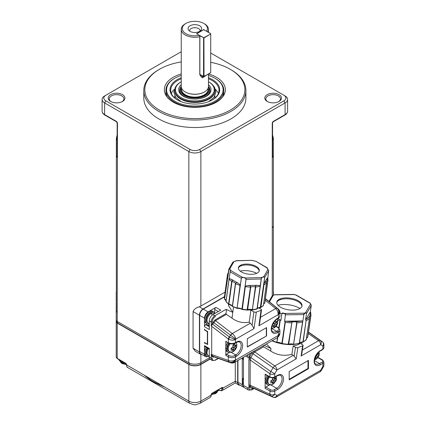<?xml version="1.0" encoding="UTF-8"?>
<svg xmlns="http://www.w3.org/2000/svg" width="426" height="426" viewBox="0 0 426 426"><rect width="100%" height="100%" fill="white"/><g stroke="black" fill="none" stroke-linecap="round" stroke-linejoin="round"><path stroke-width="0.64" d="M116.218 310.842L116.218 320.011A3.403 1.965 0 0 0 117.214 321.401L117.214 312.231A3.403 1.965 180 0 1 116.218 310.842A3.403 1.965 180 0 1 116.357 310.282M209.368 357.845L200.87 362.75A8.509 4.915 180 0 1 188.84 362.75L117.214 321.401M116.357 301.826A3.397 1.96 180 0 1 116.223 301.283L116.218 292.108A3.403 1.965 180 0 1 116.357 291.549M201.807 354.459A5.107 2.95 -60 0 1 200.486 354.251L195.358 351.29L193.063 348.239L193.063 311.555C194.048 309.308 196.109 307.721 199.251 306.789A8.509 4.915 -0 0 0 200.87 306.06L200.87 151.544A8.509 4.915 180 0 1 188.84 151.544L104.604 102.911L104.604 114.583L116.25 121.309A1.704 0.985 60 0 1 117.454 123.391L117.214 312.231A3.759 2.173 180 0 1 116.341 310.842L116.357 157.119M116.357 292.673A3.403 1.965 180 0 1 116.218 292.108M273.354 291.554A3.403 1.965 180 0 1 273.492 292.108A3.403 1.965 180 0 1 273.354 292.662M116.559 320.869L116.559 321.678A3.062 1.768 0 0 0 117.454 322.929L189.08 364.283A8.169 4.718 0 0 0 200.63 364.283L209.853 358.958M116.357 207.76L116.357 292.108A3.759 2.173 -0 0 0 116.357 292.316M200.486 354.251A5.107 2.95 -60 0 1 199.427 351.913L199.427 315.229A5.107 2.95 -60 0 1 203.037 308.978L224.47 296.602M116.357 302.401A3.397 1.96 -0 0 0 116.223 302.95A3.397 1.96 -0 0 0 116.357 303.493M116.538 320.847A3.403 1.965 -0 0 0 116.218 321.678A3.403 1.965 -0 0 0 117.214 323.068L188.84 364.422A8.509 4.915 -0 0 0 200.87 364.422L210.018 359.139M221.834 387.836A0.682 0.394 -60 0 1 221.93 388.113L221.93 388.39A0.682 0.394 0 0 0 222.894 388.39A5.107 2.95 60 0 1 221.834 390.727L235.29 382.958L235.29 361.967M119.727 360.045A7.317 4.223 -0 0 0 122.294 361.525M215.434 391.537A7.317 4.223 0 0 0 218 390.056M118.838 359.533A7.317 4.223 0 0 0 124.626 362.872M213.101 392.884A7.317 4.223 0 0 0 218.884 389.545M117.454 156.395L116.937 157.199L116.357 157.13L117.155 155.98A1.022 0.591 -0 0 0 117.454 156.395M210.737 53.026L285.106 95.962A8.509 4.915 180 0 1 287.598 99.439A8.509 4.915 180 0 1 285.106 102.911L283.902 100.829L199.666 149.457A6.805 3.93 180 0 1 190.044 149.457L105.808 100.829A6.805 3.93 180 0 1 105.808 95.27L181.242 51.716M105.808 100.829L104.604 102.911A8.509 4.915 180 0 1 102.112 99.439A8.509 4.915 180 0 1 104.604 95.962L105.808 95.27M117.171 156.086A1.022 0.916 60 0 0 116.937 157.199M117.155 140.378L116.357 138.216M272.555 155.969L272.555 122.976A1.022 0.591 180 0 1 272.257 123.391L272.257 156.385A1.022 0.591 180 0 0 272.555 155.969L273.359 157.125L272.773 157.194L272.262 156.55A1.022 0.644 -5.3 0 0 272.56 156.044A1.022 0.644 -5.3 0 0 272.555 156.007M199.666 149.457L200.87 151.544L285.106 102.911L285.106 114.583L273.46 121.309A1.704 0.985 120 0 0 272.257 123.391M273.348 138.21L272.555 140.367M283.902 100.829A6.805 3.93 0 0 0 283.902 95.27L285.106 95.962L283.902 95.27M210.737 62.318A50.034 28.888 180 0 1 230.232 69.284L230.956 69.699A51.056 29.474 180 0 1 245.909 90.546L245.909 98.049A51.056 29.474 180 0 1 194.852 127.523A51.056 29.474 180 0 1 143.802 98.049L143.802 90.546A51.056 29.474 180 0 1 158.754 69.699L159.473 69.284A50.034 28.888 180 0 1 181.242 61.914M122.47 94.641A8.339 4.814 180 0 1 122.47 101.452A8.339 4.814 180 0 1 110.675 101.452A8.339 4.814 180 0 1 110.675 94.641A8.339 4.814 180 0 1 122.47 94.641M279.035 94.641A8.339 4.814 180 0 1 279.035 101.452A8.339 4.814 180 0 1 267.24 101.452A8.339 4.814 180 0 1 267.24 94.641A8.339 4.814 180 0 1 279.035 94.641M117.155 136.128L116.857 136.07L116.351 138.407L116.357 207.526M272.56 156.092A1.022 0.916 120 0 1 272.773 157.194M272.257 135.441L272.422 136.182M272.555 136.134L272.853 136.08L272.555 135.026M245.909 90.546A51.056 29.474 180 0 1 214.395 117.778A51.056 29.474 180 0 1 158.754 111.388A51.056 29.474 180 0 1 143.802 90.546M111.058 101.66A7.317 4.223 180 0 1 109.253 98.88A7.317 4.223 180 0 1 113.769 94.977A7.317 4.223 180 0 1 121.745 95.893A7.317 4.223 180 0 1 123.891 98.88A7.317 4.223 180 0 1 122.081 101.66M267.624 101.66A7.317 4.223 180 0 1 265.819 98.88A7.317 4.223 180 0 1 270.34 94.977A7.317 4.223 180 0 1 278.311 95.893A7.317 4.223 180 0 1 280.457 98.88A7.317 4.223 180 0 1 278.652 101.66M230.232 69.284A50.034 28.888 180 0 1 230.232 110.137A50.034 28.888 180 0 1 159.478 110.137A50.034 28.888 180 0 1 159.473 69.284M208.522 73.959A30.518 17.62 180 0 1 216.435 77.25A30.518 17.62 180 0 1 223.666 95.52A30.518 17.62 180 0 1 194.852 107.331A30.518 17.62 180 0 1 166.044 95.52A30.518 17.62 180 0 1 181.242 73.943M208.468 75.418A28.249 16.31 180 0 1 214.832 78.176L215.311 78.453A28.931 16.705 180 0 1 223.783 90.264L223.783 92.49A28.931 16.705 180 0 1 222.825 96.761M166.885 96.761A28.931 16.705 180 0 1 165.922 92.49L165.922 90.264A28.931 16.705 180 0 1 174.399 78.453L174.878 78.176A28.249 16.31 180 0 1 181.242 75.418M223.783 90.264A28.931 16.705 180 0 1 205.928 105.696A28.931 16.705 180 0 1 174.399 102.075A28.931 16.705 180 0 1 165.922 90.264M214.832 78.176A28.249 16.31 180 0 1 214.832 101.244A28.249 16.31 180 0 1 174.878 101.244A28.249 16.31 180 0 1 174.878 78.176M208.468 77.708A24.846 14.346 180 0 1 212.425 79.566A24.846 14.346 180 0 1 212.425 99.854A24.846 14.346 180 0 1 177.285 99.854A24.846 14.346 180 0 1 181.242 77.708M208.468 78.741A24.165 13.951 180 0 1 211.94 80.402A24.165 13.951 180 0 1 219.023 90.264A24.165 13.951 180 0 1 212.18 99.993M177.53 99.993A24.165 13.951 180 0 1 170.688 90.264A24.165 13.951 180 0 1 181.242 78.741M215.572 89.476A24.165 13.951 180 0 1 218.378 93.464M171.332 93.464A24.165 13.951 180 0 1 174.138 89.476M214.938 95.903L214.938 96.659A20.081 11.593 180 0 1 214.763 98.172M174.948 98.172A20.081 11.593 180 0 1 174.772 96.659L174.772 95.903M208.468 81.728A19.399 11.198 180 0 1 208.575 81.792L209.054 82.069A20.081 11.593 180 0 1 214.938 90.264L214.938 90.855A20.081 11.593 180 0 1 194.852 102.453A20.081 11.593 180 0 1 174.772 90.855L174.772 90.264A20.081 11.593 180 0 1 180.656 82.069L181.135 81.792A19.399 11.198 180 0 1 181.242 81.728M214.938 90.264A20.081 11.593 180 0 1 202.542 100.978A20.081 11.593 180 0 1 180.656 98.465A20.081 11.593 180 0 1 174.772 90.264M208.575 81.792A19.399 11.198 180 0 1 208.575 97.629A19.399 11.198 180 0 1 181.135 97.629A19.399 11.198 180 0 1 181.135 81.792M208.468 84.678A16.167 9.335 180 0 1 209.752 93.342A16.167 9.335 180 0 1 194.852 99.045A16.167 9.335 180 0 1 179.958 93.342A16.167 9.335 180 0 1 181.242 84.678M208.468 86.435A15.144 8.744 180 0 1 210.002 90.264L210.002 91.228A15.144 8.744 180 0 1 209.23 93.981M180.48 93.981A15.144 8.744 180 0 1 179.708 91.228L179.708 90.264A15.144 8.744 180 0 1 181.242 86.435M210.002 90.264A15.144 8.744 180 0 1 200.651 98.347A15.144 8.744 180 0 1 184.144 96.452A15.144 8.744 180 0 1 179.708 90.264M208.447 86.851A14.468 8.35 180 0 1 202.632 96.75A14.468 8.35 180 0 1 184.628 95.616A14.468 8.35 180 0 1 181.263 86.851M208.468 73.986L208.468 86.377A13.616 7.86 180 0 1 194.852 94.237A13.616 7.86 180 0 1 181.242 86.377L181.242 29.405A13.616 7.86 180 0 1 185.23 23.845L185.949 23.43A12.594 7.269 180 0 1 203.761 23.43A12.594 7.269 180 0 1 206.605 31.189L203.761 29.751M203.761 23.43L204.48 23.845A13.616 7.86 180 0 1 208.468 29.405A13.616 7.86 180 0 1 207.75 31.929M206.477 75.136L202.558 77.873L199.783 74.806L199.783 36.732A13.616 7.86 180 0 1 185.23 34.964A13.616 7.86 180 0 1 181.242 29.405M205.817 75.519L201.344 77.117L199.874 74.545L199.874 36.157L199.384 35.353A12.594 7.269 180 0 1 185.949 33.713A12.594 7.269 180 0 1 185.949 23.43M199.874 36.157L199.783 36.732M199.384 35.353L196.54 33.713L203.761 29.543M199.666 25.794A6.805 3.93 180 0 1 201.067 30.177A6.805 3.93 180 0 1 194.852 32.498A6.805 3.93 180 0 1 188.638 30.177A6.805 3.93 180 0 1 190.997 25.331A6.805 3.93 180 0 1 199.666 25.794M200.22 74.662A5.107 2.95 -60 0 1 199.89 74.843M203.521 76.51L199.874 74.406L204.001 76.51L203.521 76.51L203.591 37.642L196.828 33.878M204.001 29.82L210.737 33.713L210.689 72.708L204.001 76.51L203.932 37.642L210.737 33.989L204.001 37.882L199.517 35.571M189.613 31.077A5.277 3.046 180 0 1 189.581 30.736A5.277 3.046 180 0 1 192.834 27.924A5.277 3.046 180 0 1 198.585 28.585A5.277 3.046 180 0 1 200.129 30.736A5.277 3.046 180 0 1 200.098 31.077M203.521 29.82L203.932 29.783M194.315 32.488A5.277 3.046 180 0 1 195.396 32.488M200.87 306.06L225.093 292.076M207.92 356.455A5.107 2.95 -60 0 1 205.54 356.615L200.726 353.836A5.107 2.95 -60 0 1 199.666 351.498L199.666 315.368A5.107 2.95 -60 0 1 203.277 309.116L224.427 296.906M205.54 356.615A5.107 2.95 -60 0 1 204.48 354.278L204.48 345.699L209.294 348.479L209.294 357.057L211.221 358.165L211.221 354.496L211.701 354.459L211.701 326.305L211.221 325.709L211.221 322.04L209.294 320.927L209.294 329.506L204.48 326.726L204.48 318.147A5.107 2.95 -60 0 1 208.09 311.896L215.913 307.38L220.727 310.16L212.904 314.676A5.107 2.95 120 0 0 209.294 320.927M204.48 329.128A0.682 0.394 -120 0 0 204.965 329.958L207.611 331.487L207.611 344.549L204.965 343.021A0.682 0.394 -120 0 0 204.618 342.989A0.682 0.394 -120 0 0 204.48 343.297L204.48 342.467L206.647 343.718A1.022 0.591 -120 0 0 207.158 343.766A1.022 0.591 -120 0 0 207.371 343.297L207.371 332.461A1.022 0.591 -120 0 0 206.647 331.21L204.48 329.958L204.48 329.128M212.904 314.676L214.832 315.788L225.988 309.345L232.804 312.359L228.411 305.437L228.565 304.34M240.072 385.168A5.107 2.95 -60 0 1 238.752 384.96A5.107 2.95 -60 0 1 237.692 382.623L237.692 360.577M209.294 356.248A6.805 3.93 -60 0 1 206.855 356.141L205.891 355.588A6.805 3.93 -60 0 1 204.48 352.467A6.805 3.93 -60 0 1 206.179 347.254M209.294 349.054L204.837 346.476A1.704 0.985 -60 0 1 204.48 345.699M211.221 354.496L211.823 355.279L211.259 354.485M211.823 355.279L214.017 356.882L230.684 362.84A3.403 2.258 -70.3 0 1 230.455 362.734L230.626 362.792C232.745 363.261 234.465 362.318 235.78 359.959L235.487 359.784C233.725 361.999 231.717 362.782 229.465 362.148A3.403 1.789 -69 0 1 228.783 360.609L211.701 354.459M215.103 356.945L213.064 357.132L212.121 356.503A0.682 0.522 119.7 0 1 212.819 356.195L229.31 362.089A3.403 2.258 -70.3 0 1 228.309 360.396L228.309 356.828L225.828 355.428L225.828 349.799A6.805 3.93 -60 0 1 225.663 348.441A6.805 3.93 -60 0 1 225.828 346.886L225.828 341.258L226.552 341.673M230.626 335.395A3.403 1.432 -55.4 0 1 232.314 333.606C234.215 335.155 235.365 337.003 235.78 339.133L213.064 322.056L215.103 319.889A0.682 0.394 -120 0 0 215.497 320.666L211.259 325.762M211.823 325.336A0.682 0.394 42.9 0 0 211.552 325.065L211.221 325.709M211.552 325.065L213.064 322.056M209.294 326.726L205.683 324.644A1.704 0.985 120 0 0 204.48 326.726M205.683 324.644L206.168 324.362L209.294 326.135M208.021 325.416L209.294 324.681M214.709 313.051L214.709 309.462A1.704 0.985 -60 0 1 215.913 307.38M209.294 323.733A6.805 3.93 -60 0 1 206.855 323.627L205.891 323.073A6.805 3.93 -60 0 1 204.48 319.953A6.805 3.93 -60 0 1 207.451 313.105A6.805 3.93 -60 0 1 212.696 311.278L213.66 311.837A6.805 3.93 -60 0 1 214.885 313.531M218.123 358.351L215.311 359.975A4.425 2.556 -60 0 1 212.185 358.165A0.682 0.394 0 0 1 211.221 358.165A5.107 2.95 -60 0 0 212.276 360.502L210.353 359.39A5.107 2.95 -60 0 1 209.294 357.057M212.121 356.503L211.552 355.353M204.48 329.958L204.768 329.793M225.988 309.345L226.451 310.187L225.982 313.605L226.35 314.399L232.01 318.137L233.523 307.109M243.997 387.266A5.107 2.95 -60 0 1 243.326 387.042L238.991 384.545A5.107 2.95 -60 0 1 237.937 382.207L237.937 360.439M206.855 356.141A6.805 3.93 -60 0 1 205.444 353.026A6.805 3.93 -60 0 1 207.142 347.808M225.828 355.428L226.552 354.176L229.609 352.414M225.828 346.886A6.805 3.93 -60 0 1 227.734 342.674M231.025 351.993A6.805 3.93 -60 0 1 228.032 352.11L227.069 351.557A6.805 3.93 -60 0 1 225.828 349.799M226.046 341.727L228.522 343.122A1.022 0.58 -60.6 0 1 228.309 342.653A5.107 2.95 0 0 0 235.487 342.626L235.487 339.644C233.341 340.385 231.11 340.283 228.789 339.346L211.701 326.305M228.783 360.609C231.11 361.424 233.341 361.147 235.487 359.784L235.487 356.802A5.107 2.95 180 0 1 228.309 356.828A1.022 0.58 -60.6 0 1 229.023 355.572L226.552 354.176M228.783 339.341L229.465 337.014L212.121 323.76M212.941 324.032L212.185 323.6M206.855 323.627A6.805 3.93 -60 0 1 205.444 320.512A6.805 3.93 -60 0 1 208.415 313.658A6.805 3.93 -60 0 1 213.66 311.837M212.185 356.605A0.682 0.554 120.8 0 1 212.941 356.264M261.037 310.298A1.704 0.804 7.8 0 0 261.521 309.84L259.663 323.355L258.912 325.778L261.037 310.298L256.292 312.093L254.029 328.595L252.07 325.235L249.231 322.12C242.735 323.318 236.994 321.992 232.01 318.137M249.231 322.12L250.877 310.101A15.315 7.215 7.8 0 0 252.171 309.899M258.912 325.778L278.119 314.692C278.242 312.247 277.417 310.213 275.649 308.584A3.403 1.725 -48.1 0 1 277.337 308.429C278.886 310.08 279.147 312.167 278.119 314.692L278.412 314.862L278.412 317.844A5.107 2.95 0 0 0 279.909 315.762L279.909 312.375L278.412 314.862C279.85 312.466 279.775 310.474 278.178 308.893A3.403 2.098 -50.2 0 1 278.332 309.004L278.151 308.855A3.403 1.608 -51.2 0 1 278.226 308.919M230.626 362.792A3.403 2.13 -73.2 0 0 230.903 362.909C232.676 363.16 233.826 363.021 234.364 362.505L277.417 337.642L278.412 335.001L279.909 333.318L279.909 329.937A5.107 2.95 180 0 1 278.412 332.019L278.412 335.001L279.435 335.102L279.909 333.318M264.125 345.321L270.984 348.537L266.41 344M243.326 387.042A5.107 2.95 -60 0 1 242.266 384.705L242.266 357.941M208.463 348.569A5.618 3.243 -60 0 0 208.17 355.529L207.451 355.108A5.618 3.243 -60 0 1 207.739 348.154M213.064 357.132A0.682 0.554 120.8 0 1 213.82 356.791L229.31 362.089M228.032 352.11A6.805 3.93 -60 0 1 226.621 348.995A6.805 3.93 -60 0 1 228.703 343.218M236.185 342.568A6.805 3.93 -60 0 1 236.233 342.973M254.029 328.595L235.78 339.133L235.487 339.644L229.465 337.014L230.455 335.289A3.403 1.56 -52.4 0 1 232.261 333.563L250.451 323.132M266.575 335.933L247.32 347.052L247.32 338.713L266.575 327.599L266.575 335.933L247.32 346.775M210.982 313.563A5.618 3.243 -60 0 0 207.313 318.51A5.618 3.243 -60 0 0 208.17 323.009L207.451 322.594A5.618 3.243 -60 0 1 206.589 318.094A5.618 3.243 -60 0 1 210.258 313.147A5.618 3.243 -60 0 1 213.064 312.87L213.788 313.286A5.618 3.243 -60 0 0 210.982 313.563A2.721 1.571 60 0 1 212.361 315.038M252.07 325.235L253.907 311.848L250.877 310.101M261.521 309.84A1.704 0.804 7.8 0 0 261.021 309.154L258.864 307.907M253.907 311.848A1.704 0.804 7.8 0 0 256.292 312.093M277.337 308.429L278.04 308.781A3.403 1.608 -51.2 0 1 278.151 308.855L265.419 298.637M277.102 318.946A6.805 3.93 -60 0 1 277.145 319.351M271.942 328.371A6.805 3.93 -60 0 1 271.57 328.531M234.364 362.505L235.78 359.959L278.119 335.512L278.737 336.316L279.435 335.102M243.47 384.918A8.169 4.718 -60 0 1 242.506 381.787A8.169 4.718 -60 0 1 243.47 377.548M243.47 359.906A8.169 4.718 -60 0 1 242.575 357.76M273.135 397.229A3.403 2.162 -65.5 0 1 273.029 397.176L250.861 386.792A1.022 0.836 -59.7 0 0 249.684 387.287L249.008 386.504L249.008 387.767A1.022 0.591 180 0 1 247.565 387.767A5.107 2.95 -60 0 0 248.619 390.099L244.529 387.74A5.107 2.95 -60 0 1 243.47 385.402L243.47 357.244M263.023 345.662L263.614 346.796L270.622 350.997L270.984 348.537M254.088 388.256L253.081 388.746L251.883 388.571L249.684 387.287M230.221 343.75A5.618 3.243 -60 0 0 229.353 351.498L228.629 351.083A5.618 3.243 -60 0 1 229.364 343.505M266.335 327.738L266.335 335.794M250.366 386.201L250.19 385.237L269.946 394.242L269.946 391.1A1.022 0.591 -60 0 1 270.664 389.849L265.856 387.069A1.022 0.591 120 0 0 265.132 388.32L265.132 374.145L269.946 376.925L269.946 373.783L250.19 359.975L250.861 357.568L270.829 371.525L274.759 373.783L274.759 376.925L277.406 375.397A8.68 5.011 -60 0 1 283.54 378.943A8.68 5.011 -60 0 1 277.406 389.572L274.759 391.1L274.759 394.242L276.959 395.525A3.403 2.78 120.3 0 1 273.029 397.176L270.829 395.892A3.403 2.162 -65.5 0 1 269.946 394.242A3.403 1.965 0 0 0 274.759 394.242A3.403 2.78 120.3 0 1 270.829 395.892L250.861 386.792L250.366 386.201A1.022 0.772 -24.4 0 0 249.008 386.504L248.875 385.173A1.022 0.591 180 0 1 250.19 385.237L250.19 359.975A1.022 0.591 -0 0 0 248.875 359.911L249.684 356.892L250.861 357.568L253.06 353.745L251.883 353.069L252.693 351.919M296.198 358.852L294.158 356.232L295.468 347.323A1.704 0.788 8.4 0 0 297.854 347.584L296.198 358.852L276.959 369.96L273.029 367.702A3.403 1.747 -55.1 0 1 274.802 365.95A3.403 1.965 60 0 1 276.959 369.96L274.759 373.783A3.403 1.965 0 0 1 269.946 373.783A3.403 1.747 -55.1 0 1 270.829 371.525L273.029 367.702L253.06 353.745L254.732 351.924L263.614 346.796M294.158 356.232L291.916 354.315C284.051 356.29 276.953 355.183 270.622 350.997M291.916 354.315L293.141 345.976A18.041 8.339 8.4 0 0 300.245 343.399L302.567 344.746A1.704 0.788 8.4 0 1 303.067 345.433A1.704 0.788 8.4 0 1 302.588 345.869L297.854 347.584M295.468 347.323L293.141 345.976M303.067 345.422L301.816 353.953L301.097 356.024L320.693 344.709A3.403 1.965 -120 0 0 318.536 340.699A3.403 1.747 -55.1 0 1 320.166 340.486L308.461 332.307M251.883 388.571A1.022 0.836 -59.7 0 1 253.06 388.075L253.262 388.166M233.943 350.859L232.905 351.37L233.123 350.385A2.891 1.672 -60 0 1 232.282 349.9L231.1 350.332L231.1 348.106L232.282 347.675A2.891 1.672 -60 0 1 233.123 346.216L232.905 344.98L234.832 343.867L235.045 345.103A2.891 1.672 -60 0 1 235.892 345.592L236.638 344.911L236.638 347.137L235.892 347.813A2.891 1.672 -60 0 1 235.045 349.272L234.832 350.263L233.943 350.859A2.721 1.571 -120 0 1 233.523 351.354L235.067 350.076L236.59 347.446L236.861 344.623L236.015 342.669M276.325 322.248L276.325 322.802L274.52 323.845L275.963 324.681L275.744 326.641L273.822 327.748L274.035 326.763A2.891 1.672 -60 0 1 273.194 326.279L272.017 326.71L272.092 325.634M272.597 324.324L273.194 324.053A2.891 1.672 -60 0 1 274.035 322.594L273.977 321.944M274.855 320.842A2.721 1.571 -120 0 1 274.861 320.847L275.744 320.245L275.963 321.481A2.891 1.672 -60 0 1 276.804 321.971L277.55 321.289L277.55 323.515L276.804 324.191A2.891 1.672 -60 0 1 275.963 325.65M308.451 368.73L289.201 379.843L289.201 371.504L308.451 360.391L308.451 368.73L307.971 368.447L289.201 379.289M321.236 370.583L320.693 370.274A3.403 1.965 -120 0 1 319.99 371.834A3.403 3.403 0 0 0 321.236 370.583L323.435 366.759L322.892 366.451L322.892 363.309L320.245 364.837A8.68 5.011 -60 0 1 314.106 361.296A8.68 5.011 -60 0 1 320.245 350.662L322.892 349.134A3.403 1.965 0 0 0 323.888 347.744L323.888 344.602A3.403 1.965 180 0 1 322.892 345.992L320.693 344.709A3.403 2.78 -59.7 0 0 320.166 340.486L322.365 341.769A3.403 1.747 -55.1 0 1 322.434 341.812A3.403 1.747 -55.1 0 1 322.588 341.95M323.435 366.759A3.403 3.403 0 0 0 323.888 365.061A3.403 1.965 0 0 1 322.892 366.451L320.693 370.274L276.959 395.525A3.403 1.965 60 0 1 276.256 397.085L319.99 371.834M234.832 350.263L233.602 349.549L233.123 349.831M231.169 348.873L231.68 348.58L233.123 349.411L233.123 350.385M233.123 349.411L232.282 349.9M233.123 346.216L233.123 347.19L232.282 347.675M233.602 344.655L233.602 345.246L235.045 346.077L235.045 345.103M235.045 346.077L235.892 345.592M235.408 345.869L235.408 346.423L236.638 347.137M235.408 346.423L233.602 347.467L235.045 348.303L235.892 347.813M235.045 348.303L235.045 349.272M233.602 347.467L233.602 349.549M264.775 303.126L267.704 280.654L267.011 279.371L267.874 280.516L264.871 302.614A20.421 9.617 -172.2 0 1 264.775 303.126L264.599 303.259A4.255 2.002 7.8 0 0 263.662 303.717M263.252 305.799L263.39 305.517A20.421 9.617 -172.2 0 1 260.877 307.364L260.568 307.423A4.255 2.002 7.8 0 0 257.208 308.696L257.176 308.813C256.931 308.429 258.007 308.083 260.398 307.774L263.428 305.447L266.495 282.912L265.606 281.81L266.378 282.204L266.495 282.912A20.421 9.617 -172.2 0 1 263.982 284.76L260.877 307.364L260.291 307.689L264.695 277.369L264.493 277.054L262.565 277.118L261.431 278.215L257.208 308.696L256.473 309.132L257.022 308.823A20.421 9.617 -172.2 0 1 252.629 309.59L252.341 309.856L252.267 309.558A4.255 2.002 7.8 0 0 247.655 309.675L247.33 309.723A20.421 9.617 -172.2 0 1 242.245 309.201L241.92 309.084A4.255 2.002 7.8 0 0 237.293 308.019L237.042 308.28L236.925 307.977A20.421 9.617 -172.2 0 1 232.5 306.305L232.303 306.134A4.255 2.002 7.8 0 0 228.895 304.169L228.586 304.042A20.421 9.617 -172.2 0 1 226.009 301.672L226.573 302.236L225.966 301.555L229.097 278.892M260.568 307.423L260.291 307.689M256.473 309.132L257.022 308.823L260.121 286.219A20.421 9.617 -172.2 0 1 255.733 286.986L252.341 309.856L255.366 286.954L255.632 285.585L255.733 286.986L255.366 286.954A4.255 2.002 7.8 0 0 250.76 287.071L247.655 309.675L247.096 309.99L250.435 287.119L250.238 285.724L250.76 287.071L250.435 287.119A20.421 9.617 -172.2 0 1 245.344 286.597L242.303 309.494L241.92 309.084L246.047 279.025L245.919 278.609L243.997 277.592L241.696 277.64L241.42 277.954L237.042 308.28L240.03 285.367A20.421 9.617 -172.2 0 1 235.599 283.695L232.5 306.305L232.873 306.704M252.267 309.558L252.629 309.59L252.341 309.856M247.096 309.99L247.655 309.675M237.042 308.28L236.925 307.977L237.293 308.019M228.895 304.169L228.586 304.042L231.691 281.437L232.5 280.249L232 281.559L228.895 304.169L228.586 304.042L228.996 304.468M229.108 278.668L225.966 301.555L228.922 304.537C231.542 305.479 232.681 306.097 232.33 306.385L235.408 283.53L236.483 282.55L235.408 283.53A4.255 2.002 7.8 0 0 232 281.559L231.691 281.437A20.421 9.617 -172.2 0 1 229.108 279.062L226.009 301.672M226.126 300.41A4.255 2.002 7.8 0 0 224.72 299.158L224.545 298.983A20.421 9.617 -172.2 0 1 224.411 297.05L227.511 274.45A20.421 9.617 -172.2 0 1 227.612 273.939L227.782 273.806M224.411 297.055L224.561 299.19L227.649 276.378A20.421 9.617 -172.2 0 1 227.516 274.445L227.612 273.939M275.744 326.641L274.52 325.927L274.035 326.209M272.262 325.15L272.592 324.958L274.035 325.789L274.035 326.763M274.035 325.789L273.194 326.279M274.035 322.594L274.035 323.568L273.194 324.053M274.52 321.241L274.52 321.625L275.963 322.455L275.963 321.481M275.963 322.455L276.804 321.971M276.325 322.802L277.55 323.515M275.963 324.681L276.804 324.191M274.52 323.845L274.52 325.927M323.888 365.061L323.888 361.919A3.403 1.965 180 0 1 322.892 363.309A1.022 0.591 -120 0 0 322.173 362.057L319.521 363.586A7.657 4.42 -60 0 1 315.693 363.964C312.753 363.128 315.187 353.473 320.032 351.13L322.679 349.602A1.022 0.591 -120 0 0 322.892 349.134L322.892 345.992A3.403 2.78 -59.7 0 0 322.365 341.769L308.499 332.078L322.434 341.812A3.403 3.403 0 0 1 323.888 344.602M307.971 360.668L307.971 368.447M232.841 262.187L236.26 260.685M251.766 260.318L236.329 260.675M230.056 271.783L241.302 278.274L240.37 285.058L238.422 283.354A19.399 9.138 -172.2 0 1 236.483 282.55A5.277 2.487 7.8 0 0 236.142 282.033L233.501 280.516A5.277 2.487 7.8 0 0 232.5 280.249A19.399 9.138 -172.2 0 1 231.222 279.195L229.124 278.567L230.418 270.388L230.28 269.669L229.081 268.886L229.859 268.715L233.831 261.836A19.399 9.138 -172.2 0 1 235.131 261.276A19.399 9.138 -172.2 0 1 236.568 260.803L251.702 260.323L255.925 261.298L267.267 268.076M267.352 268.593L267.384 267.917L267.416 268.726L268.689 270.457L267.837 278.082M229.081 268.886L224.545 298.983M265.856 387.069L269.317 385.067M270.159 377.393C274.339 378.586 272.491 377.612 273.923 377.676L274.546 377.393A1.022 0.591 60 0 0 274.759 376.925A3.403 1.965 -0 0 1 269.946 376.925A1.022 0.591 -60 0 0 270.159 377.393L265.345 374.614A1.022 0.591 -60 0 1 265.132 374.145M270.739 384.646A6.805 3.93 -60 0 1 267.746 384.769L266.782 384.209A6.805 3.93 -60 0 1 265.371 381.094A6.805 3.93 -60 0 1 267.198 375.684M233.831 261.836L233.129 261.878M227.649 276.378L228.847 269.099L232.83 262.203M236.568 260.803L236.19 260.717M255.563 261.287A19.399 9.138 -172.2 0 0 253.694 260.808A19.399 9.138 -172.2 0 0 251.782 260.414L251.702 260.323M268.54 270.047L267.837 269.685A19.399 9.138 -172.2 0 0 267.416 268.726A19.399 9.138 -172.2 0 0 266.798 267.773L267.384 267.917M267.416 268.114L267.363 268.62M267.837 269.685L263.864 276.559L264.493 277.054M264.695 277.369L268.694 270.798M267.768 277.582L267.129 278.279A19.399 9.138 -172.2 0 1 267.011 279.371A5.277 2.487 7.8 0 0 266.319 279.68L265.387 281.293A5.277 2.487 7.8 0 0 265.606 281.81A19.399 9.138 -172.2 0 1 264.578 282.694L263.79 284.462L263.982 284.76M263.79 284.462L264.722 277.677M263.864 276.559A19.399 9.138 -172.2 0 1 262.565 277.118A19.399 9.138 -172.2 0 1 261.127 277.598L261.431 278.215M261.127 277.598L245.914 277.981L245.919 278.609M246.047 279.025L246.058 279.371L261.276 278.982L261.335 278.636M261.276 278.982L260.121 286.219M260.345 285.766L257.687 285.298A19.399 9.138 -172.2 0 1 255.632 285.585A5.277 2.487 7.8 0 0 254.588 285.377L251.026 285.468A5.277 2.487 7.8 0 0 250.238 285.724A19.399 9.138 -172.2 0 1 247.927 285.548L245.126 286.155L245.344 286.597M245.126 286.155L246.058 279.371M245.914 277.981A19.399 9.138 -172.2 0 1 243.997 277.592A19.399 9.138 -172.2 0 1 242.133 277.108L241.696 277.64M241.302 278.274L241.42 277.954M242.133 277.108L230.897 270.622L230.237 271.027M240.37 285.058L240.03 285.367M229.124 278.567L229.108 279.062L229.124 278.567M228.198 273.252L227.628 273.854M267.746 384.769A6.805 3.93 -60 0 1 266.335 381.648A6.805 3.93 -60 0 1 268.162 376.238M307.689 337.259L310.751 315.714L307.828 336.615A22.972 10.618 -171.6 0 1 307.689 337.259L307.561 337.371A5.447 2.519 8.4 0 0 306.55 338.02M306.129 320.256L303.19 341.86L302.593 342.19L302.939 341.913A5.447 2.519 8.4 0 0 299.425 343.191L299.34 343.409C299.18 343.047 300.314 342.664 302.732 342.27L306.283 339.644A22.972 10.618 -171.6 0 1 303.19 341.86L302.593 342.19L302.939 341.913L306.129 320.256L305.559 319.974L306.502 313.589L306.432 313.206L305.16 313.009L303.834 314.558L299.425 343.191L298.706 343.601L299.254 343.287A22.972 10.618 -171.6 0 1 293.839 344.165L293.541 344.432L293.535 344.144A5.447 2.519 8.4 0 0 288.706 344.213L288.434 344.245A22.972 10.618 -171.6 0 1 282.145 343.548L281.874 343.452A5.447 2.519 8.4 0 0 277.022 342.307L276.831 342.573L276.719 342.259A22.972 10.618 -171.6 0 1 272.251 340.63M302.939 341.913L302.593 342.19M296.725 322.482L296.975 322.844L293.541 344.432L296.725 322.482C296.666 321.545 291.831 321.598 291.895 322.557L288.706 344.213L288.194 344.512L291.895 322.557M293.535 344.144L293.839 344.165L293.541 344.432M298.706 343.601L299.254 343.287L302.614 321.529M285.063 321.795L285.287 322.226L282.198 343.846L281.874 343.452L285.063 321.795L284.595 321.22L285.479 314.383L283.753 313.334L282.044 313.573L281.847 313.962L280.91 320.347L280.207 320.645L279.115 328.089M288.194 344.512L288.706 344.213M277.736 337.435L276.831 342.573L277.395 337.658M276.831 342.573L276.719 342.259L277.022 342.307M241.388 264.892A10.549 4.968 -172.2 0 1 253.129 265.084A10.549 4.968 -172.2 0 1 259.301 270.632A10.549 4.968 -172.2 0 1 256.308 273.503A10.549 4.968 -172.2 0 1 244.561 273.311A10.549 4.968 -172.2 0 1 238.395 267.762A10.549 4.968 -172.2 0 1 241.388 264.892L241.265 265.781A10.549 4.968 -172.2 0 1 252.027 265.691A10.549 4.968 -172.2 0 1 259.104 270.51A10.549 4.968 -172.2 0 1 259.194 271.074M266.319 279.68L267.129 278.279M264.578 282.694L265.387 281.293M254.588 285.377L257.687 285.298M247.927 285.548L251.026 285.468M236.142 282.033L238.422 283.354M231.222 279.195L233.501 280.516M269.482 377.005A5.618 3.243 -60 0 0 269.062 384.151L268.343 383.735A5.618 3.243 -60 0 1 268.758 376.584M272.049 296.208L273.652 295.021L274.722 294.893M293.445 294.472L296.347 295.138M310.293 303.323L311.257 305.495L310.32 311.885L310.692 312.492M310.751 315.714L309.43 316.656L309.494 317.849M238.374 268.215A10.549 4.968 -172.2 0 1 238.619 267.698A10.549 4.968 -172.2 0 1 241.265 265.781M278.844 327.834L279.855 320.938L280.207 320.645M280.91 320.347L280.111 319.761A22.088 10.208 -171.6 0 1 277.347 318.808M277.901 318.483L280.111 319.761M305.559 319.974L310.32 311.885M284.595 321.22L302.891 320.943M240.163 271.074A13.616 6.411 -172.2 0 1 256.702 273.343M317.961 353.788L317.961 354.347L316.156 355.39L317.599 356.221L317.381 358.181L315.458 359.294L315.671 358.309A2.891 1.672 -60 0 1 314.91 357.931M317.146 353.74L317.599 354.001L319.186 352.834L319.186 355.055L318.44 355.737A2.891 1.672 -60 0 1 317.599 357.196M275.121 378.522L275.121 379.081L273.316 380.12L274.759 380.956L274.541 382.915L272.619 384.028L272.832 383.038A2.891 1.672 -60 0 1 271.99 382.553L270.814 382.985L270.814 380.759L271.99 380.327A2.891 1.672 -60 0 1 272.832 378.868L272.619 377.633M274.727 377.287L274.759 377.761A2.891 1.672 -60 0 1 275.601 378.245L276.346 377.564L276.346 379.79L275.601 380.471A2.891 1.672 -60 0 1 274.759 381.93M280.383 298.791A12.764 5.9 -171.6 0 1 294.595 299.174A12.764 5.9 -171.6 0 1 302.034 305.863A12.764 5.9 -171.6 0 1 298.434 309.212A12.764 5.9 -171.6 0 1 284.217 308.834A12.764 5.9 -171.6 0 1 276.778 302.146A12.764 5.9 -171.6 0 1 280.383 298.791L280.249 299.691A12.764 5.9 -171.6 0 1 293.157 299.686A12.764 5.9 -171.6 0 1 301.784 305.431A12.764 5.9 -171.6 0 1 301.933 306.305M317.381 358.181L316.156 357.473L315.671 357.749M315.224 357.073L315.671 357.334L315.671 358.309M315.671 357.334L314.974 357.733M317.599 354.001L317.599 353.191M317.961 354.347L319.186 355.055M317.599 356.221L318.44 355.737M316.156 355.39L316.156 357.473M274.541 382.915L273.316 382.207L272.832 382.484M270.877 381.526L271.389 381.233L272.832 382.069L272.832 383.038M272.832 382.069L271.99 382.553M272.832 378.868L272.832 379.843L271.99 380.327M273.316 377.841L274.759 378.73L274.759 377.761M274.759 378.73L275.601 378.245M275.121 379.081L276.346 379.79M274.759 380.956L275.601 380.471M273.316 380.12L273.316 382.207M276.751 302.598A12.764 5.9 -171.6 0 1 277.145 301.805A12.764 5.9 -171.6 0 1 280.249 299.691M277.981 305.245A16.337 7.551 -171.6 0 1 299.537 308.211A16.337 7.551 -171.6 0 1 299.995 308.483M200.87 362.75L200.87 354.416M190.044 149.457L188.84 151.544L188.84 362.75M117.454 322.929L117.454 321.539M189.08 364.283L189.08 362.888M200.63 364.283L200.63 362.888M273.354 226.249L272.262 227.883L272.257 295.766M193.063 311.555L199.427 315.229M203.037 308.978L199.251 306.789M193.063 348.239L199.427 351.913M116.218 302.95L116.218 339.634A3.403 1.965 0 0 0 116.218 339.676M116.218 321.678L116.218 356.972A3.403 1.965 -0 0 0 117.214 358.362L117.214 323.068M116.218 356.972L117.352 358.676A0.682 0.394 -60 0 1 117.214 358.362L125.659 363.24A1.363 0.788 60 0 1 126.623 364.906L188.84 401.106L188.84 364.422M126.469 364.768A0.682 0.394 -0 0 0 126.426 364.906A0.682 0.394 -0 0 0 126.623 365.183A5.107 2.95 120 0 0 127.683 367.521L189.895 403.438A5.107 2.95 -60 0 1 188.84 401.106A8.509 4.915 0 0 0 200.87 401.106L200.87 364.422M117.352 358.676L125.803 363.548A0.682 0.394 -60 0 1 125.659 363.24M125.803 363.548L126.426 364.629A0.682 0.394 0 0 0 126.623 364.906M189.895 403.438C196.136 405.307 193.516 405.323 199.815 403.438A5.107 2.95 -120 0 0 200.87 401.106L211.099 395.2A0.682 0.394 0 0 0 211.301 394.918A0.682 0.394 0 0 0 211.253 394.78M199.815 403.438L210.045 397.533A5.107 2.95 -120 0 0 211.099 395.2L211.099 394.918A0.682 0.394 180 0 0 211.301 394.641L211.924 393.565A0.682 0.394 -120 0 0 212.063 393.251A1.363 0.788 120 0 0 211.099 394.918M211.924 393.565L221.792 387.868A0.682 0.394 -120 0 0 221.93 387.553L212.063 393.251M221.648 387.948L221.93 388.113A0.682 0.394 0 0 0 222.894 388.113A1.363 0.788 120 0 0 221.93 387.553M237.692 382.623L235.29 381.233L222.894 388.113M221.93 388.39A4.425 2.556 60 0 1 218.804 390.195A0.682 0.394 120 0 0 218.943 390.509L221.834 390.727M145.271 375.95A59.454 34.325 0 0 0 152.812 381.281A59.454 34.325 0 0 0 162.045 385.637M120.297 361.354A5.959 3.44 0 0 0 121.809 362.84A5.959 3.44 -0 0 0 126.117 363.847M211.605 393.858A5.959 3.44 0 0 0 215.913 392.852A5.959 3.44 0 0 0 217.43 391.366M104.812 115.052C103.049 113.992 102.144 112.682 102.112 111.111A8.509 4.915 -0 0 0 104.604 114.583A1.022 0.591 120 0 0 104.812 115.052L116.463 121.777A1.022 0.591 -60 0 1 116.25 121.309M116.463 121.777L117.155 122.976A1.022 0.591 -0 0 0 117.454 123.391M117.15 156.086L116.868 156.246M272.257 156.385A2.045 1.177 120 0 0 272.262 156.55L272.257 227.883M272.555 122.976L273.247 121.777A1.022 0.591 -120 0 0 273.46 121.309M273.247 121.777L284.898 115.052A1.022 0.591 -120 0 0 285.106 114.583A8.509 4.915 0 0 0 287.598 111.111L287.598 99.439M117.155 135.015L116.857 136.07M117.155 136.517L117.155 139.361M272.555 136.533L272.555 139.345M208.16 88.044A13.616 7.86 180 0 1 194.852 97.57A13.616 7.86 180 0 1 181.551 88.044M208.128 88.123L208.128 89.433A13.275 7.663 180 0 1 194.852 97.096A13.275 7.663 180 0 1 181.582 89.433L181.582 88.123M204.358 92A13.275 7.663 180 0 1 185.347 92M203.591 29.783L196.95 33.611M203.591 37.642L203.932 37.642M204.001 76.51L210.737 72.617M204.48 354.278L199.666 351.498M204.48 318.147L199.666 315.368M208.09 311.896L203.277 309.116M228.309 342.653L228.309 339.085A3.403 1.56 -52.4 0 1 229.31 336.918M212.185 322.04A0.682 0.394 180 0 1 211.221 322.04A5.107 2.95 -60 0 1 214.832 315.788A0.682 0.394 60 0 1 215.311 316.619A4.425 2.556 120 0 0 212.185 322.04M214.709 309.462L218.32 311.55M265.419 298.647L278.04 308.781M215.311 359.975A0.682 0.394 60 0 1 215.173 360.284L218.368 358.436M215.103 319.889L225.982 313.605M232.261 333.563L215.497 320.666L226.35 314.399M260.488 317.338L275.649 308.584L265.206 300.202M265.393 298.834L277.193 308.307A3.403 1.608 128.8 0 0 275.595 308.541M276 326.433L277.725 327.456A1.022 0.596 -59.4 0 1 278.242 327.408L279.909 329.937M242.266 384.705L237.937 382.207M229.023 355.572A4.084 2.359 0 0 0 234.763 355.55L235.77 354.97L230.791 352.094M236.494 356.221A1.022 0.591 -120 0 0 235.77 354.97A7.657 4.42 120 0 0 240.77 348.223A7.657 4.42 120 0 0 239.598 342.083C239.492 341.583 238.384 341.727 236.281 342.515A1.022 0.591 60 0 0 236.494 342.046A8.68 5.011 -60 0 1 242.628 345.592A8.68 5.011 -60 0 1 236.494 356.221L235.487 356.802A1.022 0.591 -120 0 0 234.763 355.55M225.663 348.441L226.621 348.995M228.522 343.122C230.78 344.197 233.033 344.187 235.274 343.095A1.022 0.591 -120 0 0 235.487 342.626L236.494 342.046M277.406 318.424A1.022 0.591 -120 0 1 277.193 318.893C272.347 321.236 269.914 330.89 272.853 331.726A7.657 4.42 120 0 0 276.682 331.348L277.688 330.768A1.022 0.591 60 0 1 278.412 332.019L277.406 332.599A8.68 5.011 -60 0 1 271.266 329.058A8.68 5.011 -60 0 1 277.406 318.424L278.412 317.844A1.022 0.591 60 0 1 278.199 318.313C279.562 317.258 280.127 316.411 279.909 315.762M277.406 332.599A1.022 0.591 60 0 0 276.682 331.348L271.708 328.478M277.688 330.768A4.084 2.359 -0 0 0 277.725 327.456M245.557 356.04L247.565 357.196A5.107 2.95 -60 0 1 248.166 354.533M253.411 388.24A1.022 0.751 -100.3 0 0 253.081 388.746L251.894 389.433A1.022 0.591 60 0 1 251.67 389.907M247.565 387.767L243.47 385.402M243.47 382.346L242.506 381.787M247.565 357.196A1.022 0.591 0 0 0 249.008 357.196A4.084 2.359 -60 0 1 250.935 352.936M254.141 351.083A1.022 0.591 -120 0 0 254.732 351.924L274.802 365.95L293.264 355.295M249.684 356.892L251.883 353.069M249.008 357.196L249.008 358.452A1.022 0.319 -163.4 0 1 250.366 358.788M253.15 351.658A1.022 0.367 -134.2 0 0 253.965 352.531M302.391 350.023L318.536 340.699L308.28 333.537M249.008 387.767A4.084 2.359 120 0 0 251.894 389.433M248.875 385.173L248.875 359.911M233.943 344.469A2.721 1.571 -120 0 0 233.65 343.723M271.575 328.334L274.435 327.732A2.721 1.571 -120 0 0 274.861 327.237M301.097 356.024L302.588 345.869M274.546 377.393L277.193 375.865C279.302 375.072 280.404 374.928 280.51 375.434A7.657 4.42 -60 0 1 281.687 381.574A7.657 4.42 -60 0 1 276.682 388.32L274.035 389.849A1.022 0.591 60 0 1 274.759 391.1A3.403 1.965 180 0 1 269.946 391.1L265.132 388.32M277.193 375.865A1.022 0.591 -120 0 0 277.406 375.397M270.505 384.753L276.682 388.32A1.022 0.591 60 0 1 277.406 389.572M314.409 360.636L319.521 363.586A1.022 0.591 60 0 1 320.245 364.837M320.032 351.13A1.022 0.591 -120 0 0 320.245 350.662M264.871 302.614L267.975 280.004A20.421 9.617 -172.2 0 1 267.874 280.516L267.704 280.654A4.255 2.002 7.8 0 0 266.255 281.895L266.532 282.837L263.412 305.367M242.245 309.201L241.92 309.084M317.908 357.648L322.173 360.114A1.022 0.591 -60 0 1 322.679 360.061L323.888 361.919M270.664 389.849A2.38 1.374 0 0 0 274.035 389.849M322.173 360.114A2.38 1.374 180 0 1 322.173 362.057M230.897 270.622A19.399 9.138 -172.2 0 1 230.28 269.669A19.399 9.138 -172.2 0 1 229.859 268.715M310.964 315.299A22.972 10.618 -171.6 0 1 310.826 315.938M309.425 318.318L306.283 339.644L309.425 318.328A22.972 10.618 -171.6 0 1 306.326 320.544M302.396 321.965A22.972 10.618 -171.6 0 1 296.975 322.844M282.145 343.548L281.874 343.452M291.57 322.924A22.972 10.618 -171.6 0 1 285.287 322.226M279.855 320.938A22.972 10.618 -171.6 0 1 277.56 320.176M281.847 313.962L279.909 312.838M282.044 313.573A1.022 0.591 -60 0 1 282.752 312.844A2.38 1.102 -171.6 0 0 283.801 313.243L283.753 313.334M269.445 301.869L273.183 295.506A1.022 0.889 -149.5 0 0 272.235 295.798M273.183 295.506A2.38 1.102 -171.6 0 1 273.774 295.08A1.022 0.692 -110.3 0 0 273.652 295.021M273.993 295A2.38 1.102 -171.6 0 1 275.036 294.835A1.022 0.298 -90.9 0 0 274.887 294.712L274.493 294.733M275.036 294.835L293.509 294.558A1.022 0.298 -90.9 0 0 293.365 294.435L293.818 294.446M293.509 294.558A2.38 1.102 -171.6 0 1 294.712 294.691L294.755 294.632M294.712 294.691A21.955 10.149 -171.6 0 1 295.01 294.76L295.053 294.701M295.01 294.76A2.38 1.102 -171.6 0 1 296.059 295.165A1.022 0.591 -60 0 1 296.437 295.175L296.129 295.01M296.059 295.165L309.729 303.056A1.022 0.591 -60 0 1 310.101 303.062L310.325 303.205M309.729 303.056A2.38 1.102 -171.6 0 1 310.346 303.616A1.022 0.852 -29.5 0 1 310.506 303.621M310.426 303.765A2.38 1.102 -171.6 0 1 310.432 304.329A1.022 0.889 30.5 0 1 311.236 305.037M310.432 304.329L305.628 312.498A1.022 0.889 30.5 0 1 306.432 313.206M306.502 313.589L311.257 305.495M310.048 312.253A22.088 10.208 -171.6 0 1 305.863 319.372M305.628 312.498A2.38 1.102 -171.6 0 1 305.037 312.924A1.022 0.692 69.7 0 1 305.16 313.009M304.819 313.003A2.38 1.102 -171.6 0 1 303.781 313.169A1.022 0.298 89.1 0 1 303.946 314.106M303.781 313.169L285.308 313.451A1.022 0.298 89.1 0 1 285.479 314.383M285.532 314.835L303.834 314.558M301.805 320.847A22.088 10.208 -171.6 0 1 285.713 321.087M285.308 313.451A2.38 1.102 -171.6 0 1 284.099 313.318L284.057 313.403M284.099 313.318A21.955 10.149 -171.6 0 1 283.801 313.243M314.473 359.863L316.071 359.272A2.721 1.571 -120 0 0 316.497 358.783M317.737 353.037A2.891 1.672 -60 0 1 318.44 353.511M269.062 384.151C270.569 384.907 271.958 384.859 273.231 384.007A2.721 1.571 -120 0 0 273.657 383.512M299.537 308.211L299.457 308.781M273.492 292.108L273.492 295.074M273.359 157.125L273.354 295.122M126.426 364.629L126.426 364.906C126.794 366.829 127.214 367.697 127.683 367.521M210.045 397.533C210.854 396.92 211.269 396.047 211.301 394.918L211.301 394.641M218.943 390.509L218.522 390.264M144.792 375.673L153.333 381.882L164.021 386.776M120.185 361.275L120.696 362.318L122.161 363.618L126.421 364.555M211.301 394.572L215.561 393.635L217.031 392.335L217.537 391.286M102.112 111.111L102.112 99.439M117.155 122.305L117.155 155.98M272.853 136.08L273.354 138.402L273.354 157.008M284.898 115.052C286.661 113.992 287.561 112.682 287.598 111.111M213.272 85.642L214.48 87.192L215.955 91.931L213.99 97.373L208.591 101.665M181.119 101.665L175.72 97.373L173.755 91.931L176.439 85.642M208.468 32.344L208.468 29.405M210.678 33.622L203.99 29.756M199.874 74.465L203.527 76.573M203.958 29.751L203.564 29.751M203.527 29.756L196.839 33.622M203.958 76.579L203.564 76.579M203.99 76.573L210.678 72.713M205.002 342.765L204.624 342.989M207.158 343.766L207.611 343.505M235.29 382.958L238.752 384.96M212.276 360.502L215.173 360.284M275.83 325.981L278.242 327.408M279.909 312.375C280.1 311.55 279.578 310.426 278.332 309.004M248.619 390.099L251.681 389.897L254.05 388.533M235.274 343.095L236.281 342.515M277.193 318.893L278.199 318.313M277.417 337.642L278.737 336.316M301.714 344.251L302.002 342.328M208.17 355.529L209.294 355.95M214.459 313.781L213.788 313.286M208.17 323.009L209.294 323.435M276.256 397.085A3.403 3.403 0 0 1 273.141 397.234L253.166 388.129M229.353 351.498C230.855 352.254 232.245 352.206 233.523 351.354M274.435 327.732L275.979 326.454L277.502 323.824L277.773 321.002L276.932 319.053M264.759 303.184L263.635 303.935M257.176 308.813L256.756 309.191L252.458 309.942L247.181 310.075L242.043 309.489C241.366 308.829 239.731 308.456 237.133 308.365L232.33 306.385M226.217 300.99L224.561 299.19M318.089 357.409L322.679 360.061M322.679 349.602L323.888 347.744M255.866 261.245L267.272 267.832M267.975 280.004L267.778 277.624M307.673 337.328L306.523 338.196M271.9 340.832L276.746 342.637L282.145 343.915L288.28 344.597L293.658 344.517L299.34 343.409M307.828 336.615L310.969 315.293L310.708 312.54M306.15 339.927L309.484 318.084M272.166 295.894L268.907 301.438M274.887 294.712L293.36 294.435M296.437 295.175L310.107 303.067M316.071 359.272L318.925 355.934L319.186 351.695M273.231 384.007L276.096 380.631L276.325 376.366"/></g></svg>
